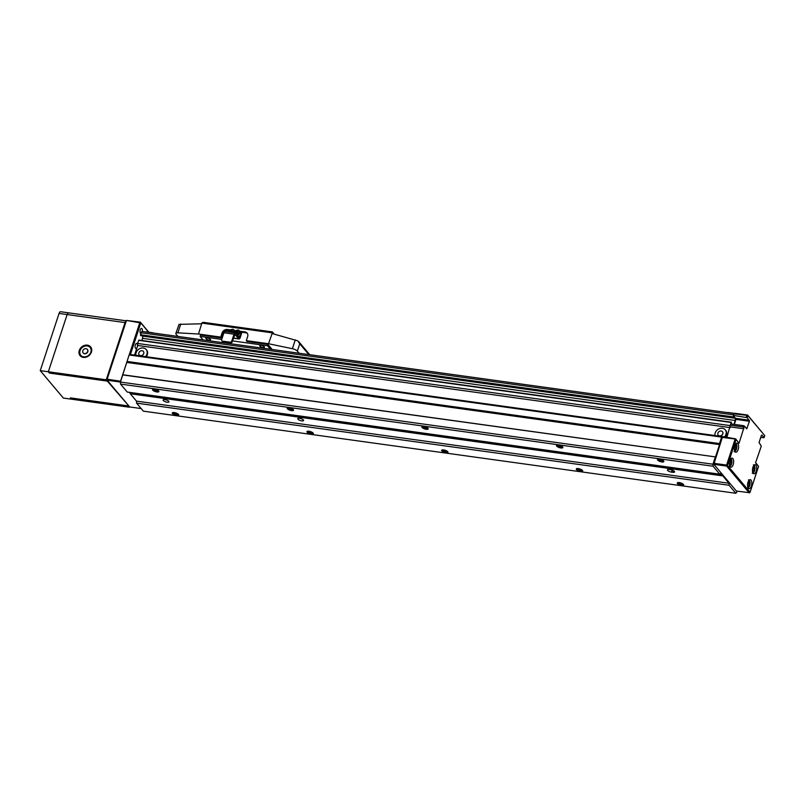 <?xml version="1.0" encoding="UTF-8"?>
<svg xmlns="http://www.w3.org/2000/svg" width="805" height="805" viewBox="0 0 805 805"><rect width="100%" height="100%" fill="white"/><g stroke="black" fill="none" stroke-linecap="round" stroke-linejoin="round"><path stroke-width="1.21" d="M560.884 447.952A3.351 1.117 -161.8 0 0 562.775 447.117A3.351 1.117 -161.8 0 0 560.028 445.457A3.351 1.117 -161.8 0 0 556.829 445.165A3.351 1.117 -161.8 0 0 557.322 446.634A3.351 1.117 -161.8 0 0 560.884 447.952M557.442 445.034A2.586 0.865 -161.8 0 0 560.833 446.946A2.586 0.865 -161.8 0 0 562.363 446.654M580.677 471.448A3.351 1.117 -161.8 0 0 582.568 470.603A3.351 1.117 -161.8 0 0 579.821 468.943A3.351 1.117 -161.8 0 0 576.621 468.651A3.351 1.117 -161.8 0 0 577.115 470.12A3.351 1.117 -161.8 0 0 580.677 471.448M577.235 468.52A2.586 0.865 -161.8 0 0 580.626 470.442A2.586 0.865 -161.8 0 0 582.156 470.14M681.674 485.445A3.351 1.117 -161.8 0 0 683.566 484.61A3.351 1.117 -161.8 0 0 680.819 482.94A3.351 1.117 -161.8 0 0 677.619 482.648A3.351 1.117 -161.8 0 0 678.112 484.127A3.351 1.117 -161.8 0 0 681.674 485.445M678.233 482.527A2.586 0.865 -161.8 0 0 681.624 484.439A2.586 0.865 -161.8 0 0 683.143 484.137M661.881 461.949A3.351 1.117 -161.8 0 0 663.773 461.114A3.351 1.117 -161.8 0 0 661.026 459.454A3.351 1.117 -161.8 0 0 657.826 459.162A3.351 1.117 -161.8 0 0 658.319 460.631A3.351 1.117 -161.8 0 0 661.881 461.949M658.44 459.031A2.586 0.865 -161.8 0 0 661.831 460.943A2.586 0.865 -161.8 0 0 663.36 460.651M291.561 410.62A3.351 1.117 -161.8 0 0 293.453 409.785A3.351 1.117 -161.8 0 0 290.706 408.125A3.351 1.117 -161.8 0 0 287.506 407.833A3.351 1.117 -161.8 0 0 287.999 409.302A3.351 1.117 -161.8 0 0 291.561 410.62M288.12 407.702A2.586 0.865 -161.8 0 0 291.511 409.614A2.586 0.865 -161.8 0 0 293.03 409.322M426.227 429.286A3.351 1.117 -161.8 0 0 428.109 428.451A3.351 1.117 -161.8 0 0 425.362 426.791A3.351 1.117 -161.8 0 0 422.172 426.499A3.351 1.117 -161.8 0 0 422.655 427.968A3.351 1.117 -161.8 0 0 426.227 429.286M422.776 426.368A2.586 0.865 -161.8 0 0 426.177 428.28A2.586 0.865 -161.8 0 0 427.697 427.988M446.02 452.782A3.351 1.117 -161.8 0 0 447.902 451.937A3.351 1.117 -161.8 0 0 445.155 450.277A3.351 1.117 -161.8 0 0 441.965 449.985A3.351 1.117 -161.8 0 0 442.448 451.454A3.351 1.117 -161.8 0 0 446.02 452.782M442.569 449.854A2.586 0.865 -161.8 0 0 445.97 451.776A2.586 0.865 -161.8 0 0 447.489 451.474M311.354 434.116A3.351 1.117 -161.8 0 0 313.246 433.271A3.351 1.117 -161.8 0 0 310.499 431.611A3.351 1.117 -161.8 0 0 307.299 431.319A3.351 1.117 -161.8 0 0 307.792 432.788A3.351 1.117 -161.8 0 0 311.354 434.116M307.913 431.188A2.586 0.865 -161.8 0 0 311.304 433.11A2.586 0.865 -161.8 0 0 312.823 432.808M176.698 415.45A3.351 1.117 -161.8 0 0 178.579 414.605A3.351 1.117 -161.8 0 0 175.832 412.945A3.351 1.117 -161.8 0 0 172.632 412.653A3.351 1.117 -161.8 0 0 173.125 414.122A3.351 1.117 -161.8 0 0 176.698 415.45M173.246 412.522A2.586 0.865 -161.8 0 0 176.637 414.444A2.586 0.865 -161.8 0 0 178.167 414.142M156.905 391.954A3.351 1.117 -161.8 0 0 158.786 391.119A3.351 1.117 -161.8 0 0 156.039 389.459A3.351 1.117 -161.8 0 0 152.839 389.167A3.351 1.117 -161.8 0 0 153.332 390.636A3.351 1.117 -161.8 0 0 156.905 391.954M153.453 389.036A2.586 0.865 -161.8 0 0 156.854 390.948A2.586 0.865 -161.8 0 0 158.374 390.656M735.589 438.836L739.06 443.203L735.589 438.836L722.387 436.572L721.632 437.105L129.122 354.975L120.438 382.073L120.539 384.096L127.25 392.055L719.761 474.185L720.757 473.471L722.015 474.97L129.052 392.307M721.632 437.105L719.509 443.575L126.989 361.445M719.509 443.575L719.559 444.591L127.039 362.451M719.559 444.591L715.504 456.918L122.994 374.788M715.504 456.918L122.793 374.929M715.303 457.059L712.958 464.213L107.186 380.222L129.726 406.968L141.157 408.558M712.958 464.213L713.059 466.226L120.539 384.096M713.059 466.226L719.761 474.185M130.048 392.91A1.519 0.684 97.9 0 1 130.289 393.766L722.799 475.896A1.519 0.684 97.9 0 0 722.306 474.88A1.519 0.684 97.9 0 0 722.015 474.97M299.601 418.268A3.039 1.016 18.2 0 1 303.586 420.522A3.039 1.016 18.2 0 1 301.795 420.874A3.039 1.016 18.2 0 1 297.81 418.62A3.039 1.016 18.2 0 1 299.601 418.268M164.934 399.602A3.039 1.016 18.2 0 1 168.929 401.856A3.039 1.016 18.2 0 1 167.138 402.208A3.039 1.016 18.2 0 1 163.143 399.954A3.039 1.016 18.2 0 1 164.934 399.602M671.451 472.112L672.789 472.304A3.039 1.016 18.2 0 0 674.58 471.941A3.039 1.016 18.2 0 0 670.595 469.687L669.247 469.506A3.039 1.016 18.2 0 0 667.456 469.858A3.039 1.016 18.2 0 0 671.451 472.112L672.125 470.06M130.289 393.766L136.488 401.132L136.598 403.144L143.33 411.144L735.84 493.274L737.481 491.211M722.799 475.896L729.008 483.262L136.488 401.132M729.008 483.262L729.109 485.274L136.598 403.144M729.109 485.274L735.84 493.274M734.412 413.569L142.264 331.489A2.284 1.026 97.9 0 0 141.127 332.767L140.875 335.635M141.127 332.767L733.637 414.897L733.023 417.483L733.989 416.588L735.438 418.268L142.918 336.138L142.012 340.505M735.438 418.268L735.237 420.492L142.727 338.362M735.237 420.492L733.969 424.346M731.302 422.223L138.863 340.072L137.605 343.463L730.125 425.593L731.383 422.202L731.433 423.994M137.605 343.463L137.705 345.476L134.546 355.096M730.115 427.596L137.705 345.476M730.125 425.593L730.205 427.304M714.961 435.545A6.088 5.041 139.9 0 1 715.182 432.969A6.088 5.041 139.9 0 1 719.75 428.512A6.088 5.041 139.9 0 1 725.225 429.79L725.657 430.313A6.088 5.041 139.9 0 1 724.993 437.367M135.904 355.287A6.088 5.041 139.9 0 1 136.126 352.701A6.088 5.041 139.9 0 1 140.704 348.243A6.088 5.041 139.9 0 1 146.168 349.521L146.611 350.044A6.088 5.041 139.9 0 1 146.269 356.716M722.387 436.572L129.867 354.442L129.122 354.975M145.474 331.932A3.039 1.016 18.2 0 1 146.782 331.922L152.165 332.666A3.039 1.016 18.2 0 1 153.825 333.089M727.217 412.573A3.039 1.016 18.2 0 1 728.515 412.563L733.908 413.307A3.039 1.016 18.2 0 1 734.593 413.438M138.873 352.852A2.737 2.264 139.9 0 1 143.391 351.423A2.737 2.264 139.9 0 1 139.205 354.955A2.737 2.264 139.9 0 1 138.873 352.852M143.491 351.554A2.737 2.264 139.9 0 1 139.315 355.075M146.168 349.521A6.088 5.041 139.9 0 1 145.484 356.605M717.919 433.11A2.737 2.264 139.9 0 1 722.437 431.681A2.737 2.264 139.9 0 1 718.251 435.213A2.737 2.264 139.9 0 1 717.919 433.11M722.548 431.822A2.737 2.264 139.9 0 1 718.362 435.344M725.225 429.79A6.088 5.041 139.9 0 1 724.158 437.256M120.71 381.248L107.135 379.215L107.186 380.222M130.42 354.522L140.805 322.926L126.305 320.41L140.352 322.151L148.834 332.203M126.305 320.41L106.824 379.668M137.373 346.482A2.586 1.167 97.9 0 0 136.639 343.403A2.586 1.167 97.9 0 0 135.129 345.808A2.586 1.167 97.9 0 0 135.934 348.525A2.586 1.167 97.9 0 0 137.011 347.599M142.304 331.489A2.586 1.167 97.9 0 0 141.569 328.42A2.586 1.167 97.9 0 0 140.06 330.825A2.586 1.167 97.9 0 0 140.855 333.542A2.586 1.167 97.9 0 0 140.865 333.542M140.805 322.926L148.603 332.173M129.736 392.87L130.259 393.494M139.859 322.503L129.203 354.925M126.999 361.606L120.599 381.077M126.395 320.642L107.135 379.215M69.139 313.145A3.039 1.369 97.9 0 0 68.656 312.853A3.039 1.369 97.9 0 0 67.137 314.564L48.33 371.769L49.427 373.077L48.33 371.769L106.23 379.799L107.337 381.107L49.427 373.077L107.337 381.107L129.494 406.696M40.25 370.652L48.33 371.769L67.137 314.564A3.039 1.369 97.9 0 1 68.656 312.853L60.576 311.726A3.039 1.369 97.9 0 0 59.057 313.437L40.25 370.652L63.343 398.062L71.424 399.179L70.317 397.871L128.226 405.901L128.398 405.388L128.226 405.901L70.317 397.871L71.424 399.179L129.323 407.209M107.498 380.594L107.337 381.107L107.498 380.594M125.912 321.115A3.039 1.369 97.9 0 0 125.047 322.584L106.23 379.799M91.408 352.107A6.853 5.675 -40.1 0 0 90.583 346.854A6.853 5.675 -40.1 0 0 81.687 346.935A6.853 5.675 -40.1 0 0 80.108 355.679A6.853 5.675 -40.1 0 0 86.256 357.118A6.853 5.675 -40.1 0 0 91.408 352.107M90.844 347.197A6.853 5.675 -40.1 0 0 84.384 346.281M80.591 349.481A6.853 5.675 -40.1 0 0 80.399 355.991M91.488 351.815A6.088 5.041 -40.1 0 0 90.552 348.002L90.11 347.478A6.088 5.041 -40.1 0 0 82.211 347.539A6.088 5.041 -40.1 0 0 80.802 355.317A6.088 5.041 -40.1 0 0 86.266 356.605A6.088 5.041 -40.1 0 0 90.844 352.147A6.088 5.041 -40.1 0 0 90.11 347.478M80.802 355.317L81.235 355.84A6.088 5.041 -40.1 0 0 84.847 357.42M83.257 353.023A2.737 2.264 -40.1 0 0 87.554 349.632A2.737 2.264 -40.1 0 0 87.433 349.511M87.654 351.473A2.737 2.264 -40.1 0 0 83.77 349.4A2.737 2.264 -40.1 0 0 85.602 353.476A2.737 2.264 -40.1 0 0 87.654 351.473M735.679 439.067L722.296 437.417L713.834 464.314L736.384 491.06L749.757 492.71L750.069 492.247L727.529 465.491L726.633 466.085L713.834 464.314M722.799 437.065L722.296 437.417M735.086 439.198L726.583 465.079L726.945 465.622M726.583 465.079L713.783 463.308M755.613 462.603L758.582 466.367L755.553 462.774L761.299 446.111L759.055 442.498L761.379 435.414L761.882 435.062L764.076 437.668L764.75 435.626L747.765 415.43L733.969 413.881L733.456 415.44L735.981 419.385L734.341 424.396M726.633 466.085L749.173 492.841M756.237 471.167A4.568 2.053 97.9 0 0 755.211 464.686A4.568 2.053 97.9 0 0 752.554 468.923A4.568 2.053 97.9 0 0 753.963 473.732A4.568 2.053 97.9 0 0 756.237 471.167M733.164 464.616A4.568 2.053 97.9 0 0 732.148 458.136A4.568 2.053 97.9 0 0 729.491 462.372A4.568 2.053 97.9 0 0 730.89 467.182A4.568 2.053 97.9 0 0 733.164 464.616M751.307 486.15A4.568 2.053 97.9 0 0 750.29 479.669A4.568 2.053 97.9 0 0 747.634 483.906A4.568 2.053 97.9 0 0 749.032 488.716A4.568 2.053 97.9 0 0 751.307 486.15M738.094 449.633A4.568 2.053 97.9 0 0 737.068 443.153A4.568 2.053 97.9 0 0 734.412 447.389A4.568 2.053 97.9 0 0 735.82 452.199A4.568 2.053 97.9 0 0 738.094 449.633M739.06 443.203L744.424 426.087L746.738 428.763L749.445 421.257L747.201 417.634L747.875 415.591M736.042 439.611L727.529 465.491M758.582 466.367L750.069 492.247M764.75 435.626L747.614 415.048L734.824 413.277L733.969 413.881M764.076 437.668L760.695 437.487M747.201 417.634L733.456 415.44M746.255 417.221L746.768 415.652M743.77 428.059L743.045 426.962L743.478 425.664L730.678 423.893L726.814 437.618M743.478 425.664L744.424 426.087M743.045 426.962L730.256 425.181M743.81 428.763L730.346 426.892M734.321 448.788L734.452 449.452L735.458 449.281L736.112 447.318L735.75 445.517L734.814 445.678M747.533 485.304L747.664 485.968L748.68 485.797L749.324 483.835L748.962 482.034L748.026 482.195M729.39 463.771L729.521 464.435L730.538 464.274L731.182 462.301L730.819 460.5L729.883 460.661M752.464 470.321L752.595 470.985L753.611 470.814L754.255 468.852L753.893 467.051L752.957 467.212M734.391 449.14L735.458 449.281M734.462 447.087L736.112 447.318M752.534 470.673L753.611 470.814M752.605 468.621L754.255 468.852M729.461 464.123L730.538 464.274M729.531 462.07L731.182 462.301M747.604 485.657L748.68 485.797M747.674 483.604L749.324 483.835M203.061 339.911L200.113 336.42L200.556 335.051L221.435 337.949L220.721 337.104L198.493 334.015L177.855 332.837A4.568 1.53 18.2 0 0 175.842 333.431A4.568 1.53 18.2 0 0 176.134 334.306L177.935 336.43M272.191 349.501L267.894 344.389L247.014 341.491L246.3 340.646L268.518 343.725L292.366 348.706A4.568 1.53 18.2 0 1 297.337 351.101L299.128 353.234M218.014 324.375L205.275 322.604M244.941 328.108L232.202 326.337M271.879 331.841L259.14 330.07M230.592 329.919L227.443 329.487A4.568 3.784 -40.1 0 0 222.059 333.008L220.721 337.104M246.3 340.646L247.648 336.56A4.568 3.784 -40.1 0 0 247.095 333.059A4.568 3.784 -40.1 0 0 244.951 331.912L239.558 331.167M235.976 330.664L234.175 330.422M272.03 331.972L272.462 332.546L268.518 343.725M175.842 333.431L179.062 324.365L201.602 323.791L201.975 322.775L198.493 334.015M272.462 332.546L272.171 333.572L297.729 340.817L299.742 343.775L297.337 351.101M267.894 344.389L267.441 345.748L270.389 349.249M200.113 336.42L221.747 339.418M232.575 340.918L267.441 345.748M247.417 333.512A4.568 3.784 -40.1 0 0 245.666 332.757L241.057 332.123M229.838 330.563L228.157 330.332A4.568 3.784 -40.1 0 0 224.977 331.086M223.84 332.042A4.568 3.784 -40.1 0 0 222.774 333.864L221.435 337.949M262.973 347.508A2.465 0.825 -161.8 0 0 264.422 347.217A2.465 0.825 -161.8 0 0 262.339 345.667A2.465 0.825 -161.8 0 0 259.743 345.677A2.465 0.825 -161.8 0 0 262.973 347.508M209.109 340.042A2.465 0.825 -161.8 0 0 210.558 339.75A2.465 0.825 -161.8 0 0 208.475 338.201A2.465 0.825 -161.8 0 0 205.879 338.211A2.465 0.825 -161.8 0 0 209.109 340.042M201.975 322.775L203.413 322.342L272.291 331.891M222.965 335.705A3.955 3.28 139.9 0 1 222.985 333.542A3.955 3.28 139.9 0 1 225.823 330.694A3.955 3.28 139.9 0 1 229.345 331.308M239.618 337.043L239.125 337.396L235.523 333.129A2.284 1.026 97.9 0 0 235.161 332.908L225.058 331.509A2.284 1.026 97.9 0 0 223.921 332.787L221.687 339.599A1.519 1.258 -40.1 0 0 221.868 340.767L222.422 341.421A1.519 1.258 -40.1 0 0 223.136 341.803L230.542 342.829A1.519 1.258 -40.1 0 0 232.333 341.652L234.949 334.417L238.672 338.764A2.284 1.026 97.9 0 0 239.035 338.975A2.284 1.026 97.9 0 0 240.172 337.698L241.51 333.612A1.519 1.258 -40.1 0 0 241.329 332.445L240.786 331.791A1.519 1.258 139.9 0 1 240.967 332.958L240.846 333.31A2.888 2.395 139.9 0 1 240.182 335.323L239.618 337.043L238.713 336.923M240.786 331.791A1.519 1.258 139.9 0 0 240.061 331.408L239.719 331.358M235.764 330.815L234.336 330.614M234.205 332.777A2.888 2.395 139.9 0 0 233.993 330.211C233.158 328.611 231.558 329.094 229.204 331.66L229.103 332.063A2.888 2.395 139.9 0 1 233.993 330.211L234.98 331.378A2.888 2.395 139.9 0 1 235.07 331.499M240.182 335.323A2.888 2.395 139.9 0 1 238.371 336.51M237.384 335.343A2.888 2.395 139.9 0 0 239.377 330.956C238.542 329.356 236.942 329.839 234.587 332.405L234.486 332.817A2.888 2.395 139.9 0 1 239.377 330.956L240.373 332.133A2.888 2.395 139.9 0 1 240.846 333.31M235.161 332.908A2.284 1.026 97.9 0 0 234.024 334.186L231.78 340.998A1.519 1.258 -40.1 0 1 229.989 342.175L222.583 341.149A1.519 1.258 -40.1 0 1 221.868 340.767M235.855 333.139L236.67 333.864L237.878 333.421L238.26 332.234L237.445 331.509L236.247 331.962L235.855 333.139M232.534 332.546L232.876 331.489L232.061 330.764L230.854 331.207L230.512 332.264M238.22 332.364L236.791 332.606L236.449 333.662M236.791 332.606L236.247 331.962M237.998 332.163L237.445 331.509M232.836 331.62L231.246 332.364M231.407 331.861L230.854 331.207M232.615 331.419L232.061 330.764M732.993 416.869L140.472 334.739M733.023 417.483L140.503 335.343M733.234 417.735L140.724 335.605M731.151 422.464L138.641 340.324M673.352 470.593L672.789 472.304M59.057 313.437L125.047 322.584M749.395 420.25L735.931 418.379M749.445 421.257L735.981 419.385M747.121 428.341L746.215 428.21M734.754 451.182A3.733 1.68 97.9 0 0 736.444 449.089A3.733 1.68 97.9 0 0 735.77 443.837M747.966 487.699A3.733 1.68 97.9 0 0 749.666 485.606A3.733 1.68 97.9 0 0 748.982 480.354M729.823 466.165A3.733 1.68 97.9 0 0 731.524 464.072A3.733 1.68 97.9 0 0 730.839 458.82M752.896 472.716A3.733 1.68 97.9 0 0 754.587 470.613A3.733 1.68 97.9 0 0 753.913 465.371M272.1 332.827L202.075 323.117M180.753 324.023L177.855 332.837M295.274 339.891L292.366 348.706M299.742 343.775L308.838 354.572M272.392 332.888L273.207 333.854M228.157 330.332L227.443 329.487M222.774 333.864L222.059 333.008M245.666 332.757L244.951 331.912M241.51 333.612L240.967 332.958M232.333 341.652L231.78 340.998M234.024 334.186L223.921 332.787M230.542 342.829L229.989 342.175M223.136 341.803L222.583 341.149M238.672 338.764L233.52 338.05M234.668 332.837A2.586 2.143 139.9 0 1 239.457 332.495A2.586 2.143 139.9 0 1 237.083 334.981M229.274 332.093A2.586 2.143 139.9 0 1 232.655 329.668A2.586 2.143 139.9 0 1 233.762 332.717M733.315 417.785L140.794 335.655M731.383 422.202L138.863 340.072M68.656 312.853L126.033 320.803M735.267 443.283L736.404 444.199L736.474 449.17C735.267 451.434 734.482 452.239 734.12 451.575M748.489 479.8L749.626 480.716L749.697 485.687C748.489 487.951 747.704 488.756 747.332 488.092M730.346 458.266L731.483 459.182L731.554 464.153C730.346 466.417 729.561 467.222 729.189 466.558M753.41 464.817L754.547 465.723L754.617 470.704C753.41 472.968 752.625 473.773 752.262 473.109M298.816 341.733L309.754 354.703M272.412 331.962L274.243 334.135M239.035 338.975L233.47 338.211"/></g></svg>
